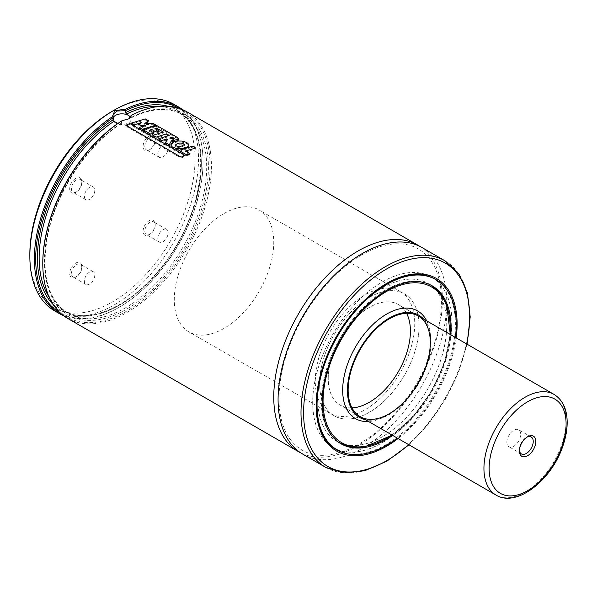 <?xml version="1.0" encoding="UTF-8"?>
<svg xmlns="http://www.w3.org/2000/svg" width="597" height="597" viewBox="0 0 597 597"><rect width="100%" height="100%" fill="white"/><g stroke="black" fill="none" stroke-linecap="round" stroke-linejoin="round"><path stroke-width="0.45" stroke-dasharray="2.98 2.24" d="M75.752 277.083A8.559 4.94 -60 0 1 69.7 273.59A8.559 4.94 -60 0 1 75.752 263.105A8.559 4.94 -60 0 1 81.811 266.598A8.559 4.94 -60 0 1 75.752 277.083L76.617 276.59A7.336 4.239 -60 0 1 72.953 276.948A7.336 4.239 -60 0 1 72.953 268.478A7.336 4.239 -60 0 1 80.289 264.24A7.336 4.239 -60 0 1 81.811 267.598A7.336 4.239 -60 0 1 76.617 276.583A7.336 4.239 -60 0 1 76.617 276.59L75.752 277.083M149.146 234.711L149.146 234.711A8.559 4.94 120 0 0 155.198 224.226A8.559 4.94 120 0 0 149.146 220.733A8.559 4.94 120 0 0 143.093 231.218A8.559 4.94 120 0 0 149.146 234.711L150.011 234.218A7.336 4.239 120 0 0 155.198 225.226A7.336 4.239 120 0 0 153.683 221.868A7.336 4.239 120 0 0 146.34 226.106A7.336 4.239 120 0 0 146.34 234.576A7.336 4.239 120 0 0 150.011 234.218L149.146 234.711M75.752 178.361A8.559 4.94 120 0 0 69.7 188.846A8.559 4.94 120 0 0 75.752 192.338A8.559 4.94 120 0 0 81.811 181.854A8.559 4.94 120 0 0 75.752 178.361M149.146 135.989A8.559 4.94 -60 0 1 155.198 139.482A8.559 4.94 -60 0 1 149.146 149.966A8.559 4.94 -60 0 1 143.093 146.474A8.559 4.94 -60 0 1 149.146 135.989M112.452 111.161A116.811 67.446 -60 0 1 195.047 158.847A116.811 67.446 -60 0 1 112.452 301.918A116.811 67.446 -60 0 1 29.85 254.225M173.809 104.251A119.258 68.856 -60 0 1 173.809 241.964A119.258 68.856 -60 0 1 54.551 310.821M182.398 109.55A119.258 68.856 -60 0 1 203.047 161.466A119.258 68.856 -60 0 1 118.721 307.53A119.258 68.856 -60 0 1 63.431 315.604M178.891 108.251A118.34 68.327 -60 0 1 203.047 162.22A118.34 68.327 -60 0 1 119.37 307.156A118.34 68.327 -60 0 1 60.551 313.224M121.743 120.878L121.333 123.542L117.937 123.422M130.721 117.057L131.139 117.452L131.139 115.676M131.109 117.9C151.399 107.923 168.667 106.9 182.936 114.818A114.676 66.207 -60 0 0 130.974 117.602L131.139 117.452A115.893 66.916 -60 0 1 196.644 222.972A115.893 66.916 -60 0 1 56.282 304.007A115.893 66.916 -60 0 1 121.788 122.848M131.176 115.43A118.34 68.327 -60 0 1 210.084 169.981A118.34 68.327 -60 0 1 124.892 312.141A118.34 68.327 -60 0 1 42.783 262.941M186.742 111.721A119.258 68.856 -60 0 1 186.742 249.427A119.258 68.856 -60 0 1 67.483 318.283M419.84 246.389A119.258 68.856 -60 0 1 417.721 382.781A119.258 68.856 -60 0 1 300.657 452.817M422.042 247.568A119.258 68.856 -60 0 1 422.042 385.281A119.258 68.856 -60 0 1 302.783 454.13M382.304 281.941A98.468 56.849 -60 0 1 431.534 277.06A98.468 56.849 -60 0 1 431.541 390.759A98.468 56.849 -60 0 1 333.074 447.608A98.468 56.849 -60 0 1 317.977 368.707A98.468 56.849 -60 0 1 382.304 281.941M382.304 281.985A98.408 56.812 -60 0 1 431.504 277.112A98.408 56.812 -60 0 1 431.504 390.744A98.408 56.812 -60 0 1 333.104 447.556A98.408 56.812 -60 0 1 318.022 368.7A98.408 56.812 -60 0 1 382.304 281.985M455.392 337.439A98.408 56.812 -60 0 1 397.289 438.079M450.817 334.805A91.192 52.648 -60 0 1 392.722 435.437M382.304 287.881A91.192 52.648 -60 0 1 427.9 283.366A91.192 52.648 -60 0 1 427.9 388.662A91.192 52.648 -60 0 1 336.708 441.31A91.192 52.648 -60 0 1 322.731 368.237A91.192 52.648 -60 0 1 382.304 287.881M382.304 287.933A91.125 52.611 -60 0 1 427.87 283.418A91.125 52.611 -60 0 1 427.87 388.64A91.125 52.611 -60 0 1 336.738 441.258A91.125 52.611 -60 0 1 322.776 368.23A91.125 52.611 -60 0 1 382.304 287.933M426.728 320.895A62.155 35.887 -60 0 1 430.086 332.148A62.155 35.887 -60 0 1 380.05 418.81A62.155 35.887 -60 0 1 368.625 421.527M423.631 319.104A59.081 34.111 -60 0 1 430.527 335.268A59.081 34.111 -60 0 1 382.976 417.631A59.081 34.111 -60 0 1 365.528 419.736M351.984 407.863A58.103 33.544 -60 0 1 340.283 405.162A58.103 33.544 -60 0 1 331.372 358.603A58.103 33.544 -60 0 1 369.334 307.403A58.103 33.544 -60 0 1 398.378 304.53A58.103 33.544 -60 0 1 406.572 313.313M369.334 297.418A70.334 40.603 -60 0 1 404.497 293.933A70.334 40.603 -60 0 1 404.497 375.147A70.334 40.603 -60 0 1 334.163 415.758A70.334 40.603 -60 0 1 323.38 359.394A70.334 40.603 -60 0 1 369.334 297.418M224.024 213.525A70.334 40.603 -60 0 1 259.188 210.04A70.334 40.603 -60 0 1 259.188 291.254A70.334 40.603 -60 0 1 188.861 331.865A70.334 40.603 -60 0 1 178.078 275.508A70.334 40.603 -60 0 1 224.024 213.525M113.296 117.415A9.171 5.298 0 0 0 112.788 119.146A9.171 5.298 0 0 0 118.452 124.042A9.171 5.298 0 0 0 128.452 122.892A9.171 5.298 0 0 0 131.139 119.146A9.171 5.298 0 0 0 130.564 117.31M121.788 120.878L128.758 118.96M150.011 137.482A7.336 4.239 -60 0 1 153.683 137.123A7.336 4.239 -60 0 1 155.198 140.482A7.336 4.239 -60 0 1 150.011 149.466A7.336 4.239 -60 0 1 146.34 149.832A7.336 4.239 -60 0 1 145.213 143.952A7.336 4.239 -60 0 1 150.011 137.482M162.981 144.974A7.336 4.239 -60 0 1 166.653 144.608A7.336 4.239 -60 0 1 166.653 153.086A7.336 4.239 -60 0 1 159.317 157.324A7.336 4.239 -60 0 1 158.19 151.444A7.336 4.239 -60 0 1 162.981 144.974M76.617 179.854A7.336 4.239 120 0 0 71.827 186.324A7.336 4.239 120 0 0 72.953 192.204A7.336 4.239 120 0 0 76.617 191.838A7.336 4.239 120 0 0 81.811 182.854A7.336 4.239 120 0 0 80.289 179.496A7.336 4.239 120 0 0 76.617 179.854M89.595 187.346A7.336 4.239 120 0 0 84.796 193.816A7.336 4.239 120 0 0 85.923 199.697A7.336 4.239 120 0 0 93.266 195.458A7.336 4.239 120 0 0 93.259 186.98A7.336 4.239 120 0 0 89.595 187.346M162.981 241.703A7.336 4.239 120 0 0 167.779 235.24A7.336 4.239 120 0 0 166.653 229.36A7.336 4.239 120 0 0 159.317 233.591A7.336 4.239 120 0 0 159.317 242.069A7.336 4.239 120 0 0 162.981 241.703M89.595 284.075A7.336 4.239 -60 0 1 85.923 284.441A7.336 4.239 -60 0 1 85.923 275.963A7.336 4.239 -60 0 1 93.259 271.732A7.336 4.239 -60 0 1 94.386 277.612A7.336 4.239 -60 0 1 89.595 284.075M131.594 124.027L134.579 125.751L141.131 123.609L138.862 125.519L140.914 126.698L145.452 126.385L139.22 128.43L142.385 130.25L155.966 126.183L152.698 124.295L144.735 124.564L148.317 121.766L145.168 119.945L131.594 124.027L131.571 123.042M134.579 125.751L134.556 124.766M141.131 123.609L141.161 122.594M138.862 125.519L138.862 124.519M140.914 126.698L140.914 125.706M145.452 126.385L145.474 125.37M139.22 128.43L139.198 127.445M142.385 130.25L142.355 129.273M155.966 126.183L156.048 125.139M152.698 124.295L152.787 123.251M144.735 124.564L144.773 123.542M148.317 121.766L148.407 120.721M145.168 119.945L145.25 118.907M142.892 130.549L150.75 135.086L154.033 133.959L149.332 131.243L151.698 130.489L156.071 133.019L159.295 132.064L154.899 129.527L156.407 129.116L163.242 133.064L152.877 136.31L156.041 138.138L166.399 134.885L169.13 136.459L158.765 139.713L161.936 141.541L166.63 139.959L167.309 140.347L165.526 143.616L169.309 145.802L171.324 141.825L178.757 140.332L176.69 138.146L156.481 126.474L142.892 130.549L142.87 129.564M150.75 135.086L150.728 134.101M154.033 133.959L154.033 132.959M149.332 131.243L149.332 130.243M151.698 130.489L151.713 129.474M156.071 133.019L156.093 132.004M159.295 132.064L159.339 131.041M154.899 129.527L154.944 128.504M156.407 129.116L156.466 128.079M163.242 133.064L163.302 132.027M152.877 136.31L152.847 135.325M156.041 138.138L156.011 137.153M166.399 134.885L166.459 133.855M169.13 136.459L169.19 135.429M158.765 139.713L158.742 138.728M161.936 141.541L161.914 140.556M166.63 139.959L166.645 138.952M167.309 140.347L167.324 139.34M165.526 143.616L165.503 142.631M169.309 145.802L169.287 144.817M171.324 141.825L171.346 140.81M156.481 126.474L156.563 125.437M172.354 138.213L169.764 139.011L174.137 139.511L172.354 138.213L172.414 137.183M169.764 139.011L169.802 137.997M182.376 146.765L184.458 145.399C184.824 143.243 174.421 144.273 175.234 146.138L176.63 147.183L178.503 147.444L182.376 146.765L182.406 145.75M181.033 149.66C185.077 149.287 187.682 148.16 188.846 146.265C188.227 141.153 171.802 140.198 170.869 145.772C172.346 148.638 175.742 149.929 181.033 149.66L181.033 148.66M190.018 154.735L185.324 152.026L195.682 149.108L192.473 147.258L178.891 151.325L186.742 155.862L190.018 154.735L190.018 153.735M185.324 152.026L185.324 151.026M195.682 149.108L195.764 148.063M192.473 147.258L192.562 146.22M178.891 151.325L178.861 150.347M186.742 155.862L186.719 154.877M129.847 124.512L125.9 126.228L181.152 158.123L185.107 156.414L129.847 124.512L129.81 123.542M125.9 126.228L125.833 125.273M181.152 158.123L181.078 157.168M185.107 156.414L185.063 155.444M315.276 381.065A70.334 40.603 -60 0 1 345.976 310.283A70.334 40.603 -60 0 1 400.169 291.44A70.334 40.603 -60 0 1 400.177 372.655A70.334 40.603 -60 0 1 329.842 413.258A70.334 40.603 -60 0 1 315.276 381.065M319.596 383.558A70.334 40.603 -60 0 1 350.297 312.776A70.334 40.603 -60 0 1 404.497 293.933A70.334 40.603 -60 0 1 404.497 375.147A70.334 40.603 -60 0 1 334.163 415.758A70.334 40.603 -60 0 1 319.596 383.558M328.246 378.565A58.103 33.544 -60 0 1 353.611 320.096A58.103 33.544 -60 0 1 398.378 304.53A58.103 33.544 -60 0 1 398.378 371.618A58.103 33.544 -60 0 1 340.283 405.162A58.103 33.544 -60 0 1 328.246 378.565M519.42 450.175A9.783 5.649 -60 0 1 519.397 449.474L519.397 450.974M519.397 449.474A9.783 5.649 -60 0 1 526.315 437.489A9.783 5.649 -60 0 1 526.935 437.161M506.853 442.235A9.783 5.649 -60 0 1 511.122 432.385A9.783 5.649 -60 0 1 518.666 429.765A9.783 5.649 -60 0 1 518.666 441.064A9.783 5.649 -60 0 1 508.883 446.713A9.783 5.649 -60 0 1 506.853 442.235M167.727 106.214A115.893 66.916 -60 0 1 177.316 243.986A115.893 66.916 -60 0 1 53.208 304.567M159.205 106.423A114.676 66.207 -60 0 1 177.57 111.721A114.676 66.207 -60 0 1 177.57 244.136A114.676 66.207 -60 0 1 62.901 310.343A114.676 66.207 -60 0 1 49.126 297.082M121.333 123.542C88.393 144.325 57.924 189.473 48.544 231.457C40.245 271.978 46.82 299.306 68.259 313.44L62.901 310.343C86.856 325.208 128.474 308.112 159.138 269.941C205.607 215.898 214.987 129.915 177.57 111.721L182.936 114.818A114.676 66.207 -60 0 1 182.936 247.233A114.676 66.207 -60 0 1 68.259 313.44A114.676 66.207 -60 0 1 49.693 225.002A114.676 66.207 -60 0 1 120.221 123.803M444.959 260.799A119.258 68.856 -60 0 1 444.959 398.512A119.258 68.856 -60 0 1 325.701 467.369M466.705 343.969A117.422 67.797 -60 0 1 408.602 444.608M456.183 337.902A99.692 57.558 -60 0 1 398.08 438.534M333.074 447.608L336.529 449.608A98.468 56.849 -60 0 1 321.44 370.707A98.468 56.849 -60 0 1 385.766 283.933A98.468 56.849 -60 0 1 434.997 279.06L431.534 277.06M437.123 280.396A98.468 56.849 -60 0 1 434.997 392.759A98.468 56.849 -60 0 1 338.753 450.78M339.036 442.541A91.125 52.611 -60 0 1 326.559 369.155A91.125 52.611 -60 0 1 385.766 289.926A91.125 52.611 -60 0 1 430.131 284.762M431.325 285.418A91.125 52.611 -60 0 1 431.325 390.639A91.125 52.611 -60 0 1 340.2 443.25M449.981 334.32A89.901 51.909 -60 0 1 391.886 434.952M176.69 138.146L176.772 137.101M554.068 394.416A58.103 33.544 -60 0 1 554.068 461.503A58.103 33.544 -60 0 1 495.965 495.047M203.047 162.22L203.047 161.466M119.37 307.156L118.721 307.53M361.775 254.874C338.103 268.986 317.962 290.724 301.358 320.089C285.082 350.327 277.709 378.871 279.239 405.714C280.254 418.945 283.635 429.765 289.366 438.191C303.455 457.489 324.775 460.503 353.334 447.235C379.267 433.623 401.333 410.676 419.534 378.408C435.467 348.529 442.72 320.328 441.28 293.799C440.302 280.493 436.937 269.59 431.198 261.113C424.049 250.725 414.214 245.001 401.677 243.934C389.505 243.016 376.207 246.658 361.775 254.874M467.078 344.185L458.712 371.789L445.638 398.893L428.691 423.773L408.975 444.825M433.25 278.12L431.504 277.112M334.85 448.563L333.104 447.556M432.221 285.859L427.9 283.366M341.036 443.802L336.708 441.31M430.519 284.948L427.87 283.418M339.394 442.787L336.738 441.258M450.295 334.499L444.504 362.588L431.78 390.893L413.631 416.072L392.192 435.138M430.527 335.268L430.086 332.148M382.976 417.631L380.05 418.81M418.273 316.014L398.378 304.53L418.273 316.014M360.17 416.646L340.283 405.162L360.17 416.646M400.169 291.44L259.188 210.04M329.842 413.258L188.861 331.865M131.139 119.146L131.139 115.579M112.788 119.146L112.788 115.572M128.445 119.154L129.094 118.773M155.198 140.482L155.198 139.482M150.011 149.466L149.146 149.966M166.653 144.608L153.683 137.123M159.317 157.324L146.34 149.832M81.811 182.854L81.811 181.854M76.617 191.838L75.752 192.338M93.259 186.98L80.289 179.496M85.923 199.697L72.953 192.204M155.198 225.226L155.198 224.226M166.653 229.36L153.683 221.868M159.317 242.069L146.34 234.576M81.811 267.598L81.811 266.598M93.259 271.732L80.289 264.24M85.923 284.441L72.953 276.948M178.757 140.332L178.831 139.288M174.197 138.474L174.137 139.511M184.518 144.362L184.458 145.399M175.234 145.138L175.234 146.138M188.921 145.213L188.846 146.265M170.854 144.795L170.869 145.772M526.315 437.489L527.614 436.743M531.203 437.004L518.666 429.765M521.42 453.951L508.883 446.713"/><path stroke-width="0.9" d="M63.431 315.604A119.258 68.856 -60 0 1 59.088 313.44L54.551 310.821A119.258 68.856 -60 0 1 29.85 256.225L29.85 254.225A116.811 67.446 -60 0 1 112.445 111.161A116.811 67.446 -60 0 1 112.452 111.161L114.176 110.161A119.258 68.856 -60 0 1 173.809 104.251L178.354 106.87A119.258 68.856 -60 0 1 182.398 109.55M29.85 256.225A119.258 68.856 -60 0 1 114.176 110.161L112.445 111.161M59.088 313.44A119.258 68.856 -60 0 1 39.641 221.994A119.258 68.856 -60 0 1 112.318 116.758L114.825 110.535L125.124 109.363A119.258 68.856 -60 0 1 178.354 106.87M125.124 109.363L125.363 110.691A118.34 68.327 -60 0 1 178.891 108.251M60.551 313.224A118.34 68.327 -60 0 1 40.872 222.368A118.34 68.327 -60 0 1 113.378 117.616L112.318 116.758M125.363 110.691L125.318 112.721L130.974 117.602M117.937 123.422L113.982 121.288L113.378 117.616M42.783 263.687L42.783 262.941A118.34 68.327 -60 0 1 121.743 120.878L122.131 120.669A119.258 68.856 -60 0 0 42.783 263.687A119.258 68.856 -60 0 0 67.483 318.283L298.455 451.638A119.258 68.856 -60 0 1 280.18 356.073A119.258 68.856 -60 0 1 358.088 250.979A119.258 68.856 -60 0 1 417.713 245.068A119.258 68.856 -60 0 1 419.84 246.389M131.139 115.676L132.094 114.915A119.258 68.856 -60 0 1 186.742 111.721L417.713 245.068M132.094 114.915L129.101 118.773L122.131 120.669M300.657 452.817A119.258 68.856 -60 0 1 298.455 451.638M408.975 444.825L386.923 461.16L364.715 470.764L343.812 472.928L325.701 467.369L302.783 454.13A119.258 68.856 -60 0 1 284.5 358.566A119.258 68.856 -60 0 1 362.409 253.471A119.258 68.856 -60 0 1 422.042 247.568L444.959 260.799L458.832 273.71L467.414 292.888L470.197 316.925L467.078 344.185M397.289 438.079A98.408 56.812 -60 0 1 337.424 450.056A98.408 56.812 -60 0 1 322.343 371.2A98.408 56.812 -60 0 1 386.632 284.485A98.408 56.812 -60 0 1 435.832 279.612A98.408 56.812 -60 0 1 455.392 337.439M392.722 435.437A91.192 52.648 -60 0 1 341.036 443.802A91.192 52.648 -60 0 1 327.059 370.73A91.192 52.648 -60 0 1 386.632 290.381A91.192 52.648 -60 0 1 432.221 285.859A91.192 52.648 -60 0 1 450.817 334.805M368.625 421.527A62.155 35.887 -60 0 1 343.648 379.013A62.155 35.887 -60 0 1 386.632 314.082A62.155 35.887 -60 0 1 426.728 320.895M365.528 419.736A59.081 34.111 -60 0 1 349.335 375.035A59.081 34.111 -60 0 1 389.222 318.089A59.081 34.111 -60 0 1 423.631 319.104M389.222 318.888A58.103 33.544 -60 0 1 418.273 316.014A58.103 33.544 -60 0 1 418.273 383.102A58.103 33.544 -60 0 1 360.17 416.646A58.103 33.544 -60 0 1 351.267 370.088A58.103 33.544 -60 0 1 389.222 318.888M406.572 313.313A58.103 33.544 -60 0 1 398.378 371.618A58.103 33.544 -60 0 1 351.984 407.863M130.564 117.31A9.171 5.298 0 0 0 121.863 113.848A9.171 5.298 0 0 0 113.296 117.415M125.318 110.766L116.885 111.005L112.788 115.572L113.423 117.631M128.758 118.96L131.139 115.482M131.571 123.042L134.556 124.766L141.161 122.594L138.862 124.519L140.914 125.706L145.474 125.37L139.198 127.445L142.355 129.273L156.048 125.139L152.787 123.251L144.773 123.542L148.407 120.721L145.25 118.907L131.571 123.042M142.87 129.564L150.728 134.101L154.033 132.959L149.332 130.243L151.713 129.474L156.093 132.004L159.339 131.041L154.944 128.504L156.466 128.079L163.302 132.027L152.847 135.325L156.011 137.153L166.459 133.855L169.19 135.429L158.742 138.728L161.914 140.556L166.645 138.952L167.324 139.34L165.503 142.631L169.287 144.817L171.346 140.81L178.831 139.288L176.772 137.101L156.563 125.437L142.87 129.564M172.414 137.183L169.802 137.997L174.197 138.474L172.414 137.183M182.406 145.75L184.518 144.362C181.19 142.422 178.093 142.683 175.234 145.138C176.973 146.653 179.369 146.855 182.406 145.75M181.033 148.66L186.585 147.302C187.816 146.892 188.592 146.198 188.921 145.22C188.54 143.265 186.174 141.87 181.839 141.049L177.981 140.989L174.466 141.661L172.011 142.825L170.854 144.795C171.399 146.265 172.249 147.138 173.399 147.414C175.16 147.869 175.428 148.959 181.033 148.66M190.018 153.735L185.324 151.026L195.764 148.063L192.562 146.22L178.861 150.347L186.719 154.877L190.018 153.735M129.81 123.542L125.833 125.273L181.078 157.168L185.063 155.444L129.81 123.542M519.397 450.974A11.619 6.709 -60 0 1 527.614 436.743A11.619 6.709 -60 0 1 535.83 441.481A11.619 6.709 -60 0 1 527.614 455.712A11.619 6.709 -60 0 1 519.397 450.974M526.935 437.161A9.783 5.649 -60 0 1 531.203 437.004A9.783 5.649 -60 0 1 531.203 448.302A9.783 5.649 -60 0 1 521.42 453.951A9.783 5.649 -60 0 1 519.42 450.175M125.318 112.721A115.893 66.916 -60 0 1 167.727 106.214M53.208 304.567A115.893 66.916 -60 0 1 44.999 213.719A115.893 66.916 -60 0 1 113.423 119.587M126.489 114.072A114.676 66.207 -60 0 1 159.205 106.423M49.126 297.082A114.676 66.207 -60 0 1 113.982 121.288M325.701 467.369A119.258 68.856 -60 0 1 307.418 371.804A119.258 68.856 -60 0 1 385.334 266.71A119.258 68.856 -60 0 1 444.959 260.799M408.602 444.608A117.422 67.797 -60 0 1 304.343 425.139A117.422 67.797 -60 0 1 386.632 268.956A117.422 67.797 -60 0 1 466.705 343.969M398.08 438.534A99.692 57.558 -60 0 1 316.373 412.027A99.692 57.558 -60 0 1 386.632 283.433A99.692 57.558 -60 0 1 456.183 337.902M338.753 450.78A98.468 56.849 -60 0 1 336.529 449.608C313.753 437.586 309.724 394.729 328.365 353.237C342.603 321.955 361.939 298.873 386.378 283.993C405.438 273.366 421.646 271.725 434.997 279.06A98.468 56.849 -60 0 1 437.123 280.396M430.131 284.762A91.125 52.611 -60 0 1 431.325 285.418L430.519 284.948M392.192 435.138L364.274 447.063L351.439 447.175L340.2 443.25A91.125 52.611 -60 0 1 339.036 442.541M391.886 434.952A89.901 51.909 -60 0 1 323.111 404.542A89.901 51.909 -60 0 1 386.632 291.426A89.901 51.909 -60 0 1 449.981 334.32M554.068 394.416C562.381 399.654 566.74 408.475 567.15 420.878C567.359 428.818 565.934 437.198 562.874 446.026C551.732 480.033 516.681 507.89 495.965 495.047A58.103 33.544 -60 0 1 483.936 468.451A58.103 33.544 -60 0 1 509.293 409.975A58.103 33.544 -60 0 1 554.068 394.416L418.273 316.014M489.122 468.451A54.431 31.425 -60 0 1 546.852 396.624A54.431 31.425 -60 0 1 546.852 473.608A54.431 31.425 -60 0 1 489.122 468.451M435.832 279.612L433.25 278.12M337.424 450.056L334.85 448.563M340.2 443.25L339.394 442.787M431.325 285.418L440.347 293.187L446.668 304.358L450.295 334.499M495.965 495.047L360.17 416.646"/></g></svg>

